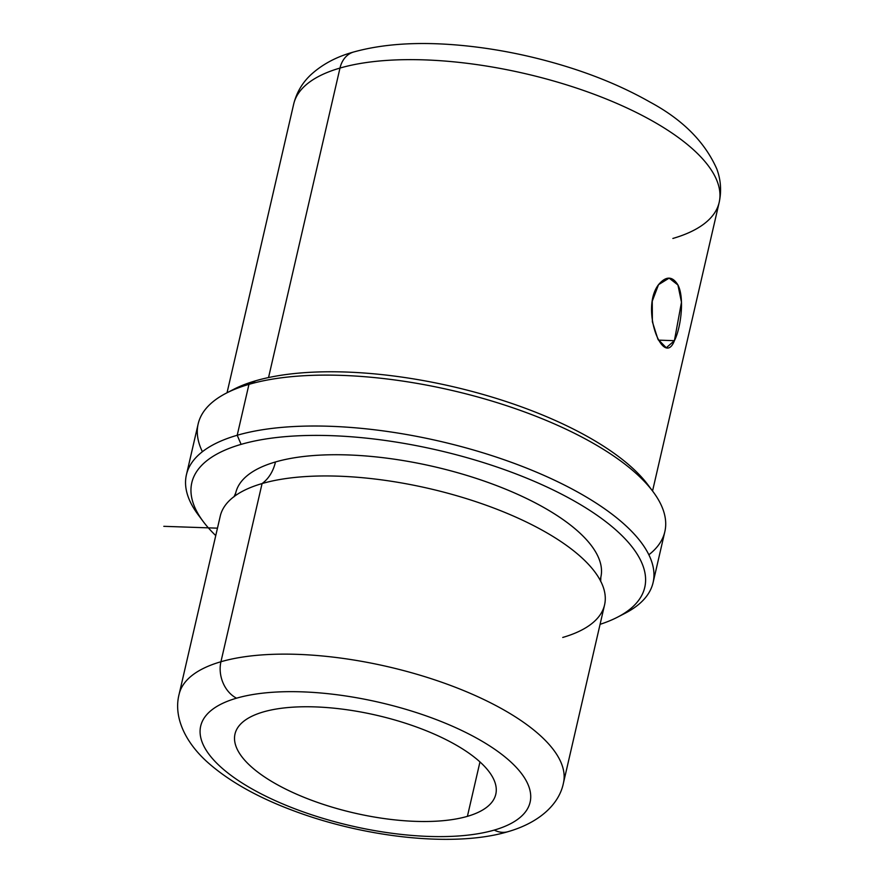 <?xml version="1.0" encoding="UTF-8"?>
<svg xmlns="http://www.w3.org/2000/svg" width="883" height="883" viewBox="0 0 883 883"><rect width="100%" height="100%" fill="white"/><g stroke="black" fill="none" stroke-linecap="round" stroke-linejoin="round"><path stroke-width="1.32" d="M665.694 347.185L657.912 339.193L652.382 321.798L652.25 301.191L658.519 284.679L669.137 278.123L677.923 284.966L681.477 302.24L674.402 340.683L658.431 340.132L674.402 340.683L666.764 347.339M672.868 238.454A218.355 81.799 -167 0 0 719.181 202.384A218.355 81.799 -167 0 0 585.97 91.313A218.355 81.799 -167 0 0 339.988 68.068A28.179 21.7 -106.2 0 1 353.619 52.009A28.179 21.7 73.8 0 0 353.619 52.009A28.179 21.7 73.8 0 0 339.988 68.068A218.355 81.799 -167 0 0 293.675 104.139A218.355 81.799 13 0 1 339.988 68.068L268.542 377.56L339.988 68.068A218.355 81.799 13 0 1 585.97 91.313A218.355 81.799 13 0 1 719.181 202.384C721.621 190.971 720.837 179.845 716.83 169.028C704.833 141.876 682.537 119.547 649.943 102.042C615.782 82.627 575.893 67.527 530.275 56.744C506.577 51.203 483.178 47.395 460.065 45.287C418.741 41.523 383.255 43.764 353.619 52.009C336.346 56.755 321.942 64.481 310.408 75.198C302.063 83.168 296.489 92.814 293.675 104.139L227.041 392.758M467.405 816.345A133.83 50.132 13 0 1 316.644 802.106A133.83 50.132 13 0 1 234.999 734.027A133.83 50.132 13 0 1 263.388 711.919A133.83 50.132 -167 0 0 283.399 787.934A133.83 50.132 -167 0 0 467.405 816.345A133.83 50.132 -167 0 0 447.405 740.34A133.83 50.132 -167 0 0 263.388 711.919A133.83 50.132 13 0 1 414.149 726.168A133.83 50.132 13 0 1 495.793 794.236A133.83 50.132 13 0 1 467.405 816.345L479.966 761.93L467.405 816.345M236.545 698.188A169.039 63.322 13 0 1 468.983 734.071A169.039 63.322 13 0 1 494.248 830.086A169.039 63.322 13 0 1 261.81 794.192A169.039 63.322 13 0 1 236.545 698.188A28.179 21.7 -106.2 0 1 220.938 661.742A197.218 73.874 13 0 1 443.123 682.736A197.218 73.874 13 0 1 563.442 783.044A197.218 73.874 -167 0 0 443.123 682.736A197.218 73.874 -167 0 0 220.938 661.742A28.179 21.7 73.8 0 0 236.545 698.188A169.039 63.322 -167 0 0 261.81 794.192A169.039 63.322 -167 0 0 494.248 830.086A169.039 63.322 -167 0 0 468.983 734.071A169.039 63.322 -167 0 0 236.545 698.188M507.979 831.687A28.179 21.7 -106.2 0 1 494.248 830.086A28.179 21.7 73.8 0 0 507.979 831.687C454.105 847.757 363.973 837.57 291.809 810.097C255.949 796.576 227.483 780.285 206.401 761.223C183.134 739.755 173.73 715.009 179.106 694.314A197.218 73.874 13 0 1 220.938 661.742L262.074 483.564A197.218 73.874 13 0 1 484.248 504.557A197.218 73.874 13 0 1 604.568 604.877L563.442 783.044C559.314 803.894 539.822 822.515 507.979 831.687M220.938 661.742A197.218 73.874 -167 0 0 179.106 694.314L220.242 516.147A197.218 73.874 13 0 1 262.074 483.564L220.938 661.742M562.736 637.449A197.218 73.874 -167 0 0 599.678 579.303A197.218 73.874 -167 0 0 454.05 494.955A197.218 73.874 -167 0 0 262.074 483.564A45.176 34.79 73.8 0 0 275.474 461.964A187.362 70.187 13 0 1 486.533 481.908A187.362 70.187 13 0 1 600.837 577.206L600.683 581.478M233.995 496.82L235.728 492.913A187.362 70.187 13 0 1 275.474 461.964A45.176 34.79 -106.2 0 1 262.074 483.564A197.218 73.874 -167 0 0 235.849 495.308L235.849 495.308M215.75 535.595A232.439 87.075 13 0 1 241.103 444.37A232.439 87.075 13 0 1 557.758 492.228A232.439 87.075 13 0 1 600.087 624.325A232.439 87.075 -167 0 0 617.537 617.162A232.439 87.075 -167 0 0 544.69 485.959A232.439 87.075 -167 0 0 241.103 444.37A232.439 87.075 -167 0 0 203.2 521.511A232.439 87.075 -167 0 0 215.75 535.595M600.043 579.965A187.362 70.187 -167 0 0 490.01 483.144A187.362 70.187 -167 0 0 275.474 461.964A187.362 70.187 -167 0 0 235.231 495.749M203.2 521.511L198.145 514.734A239.481 89.713 13 0 1 237.207 435.264L241.103 444.37L237.207 435.264A239.481 89.713 13 0 1 549.988 478.111A239.481 89.713 13 0 1 625.054 613.288L617.537 617.162M186.412 474.822L198.167 423.917A239.481 89.713 13 0 1 248.962 384.359L237.207 435.264A239.481 89.713 -167 0 0 186.412 474.822A239.481 89.713 -167 0 0 200.816 518.155M621.146 615.197A239.481 89.713 -167 0 0 653.1 582.57A239.481 89.713 -167 0 0 506.997 460.749A239.481 89.713 -167 0 0 237.207 435.264L248.962 384.359A239.481 89.713 13 0 1 518.751 409.844A239.481 89.713 13 0 1 664.844 531.654L653.1 582.57M648.862 554.778A239.481 89.713 -167 0 0 653.111 491.754A239.481 89.713 -167 0 0 471.986 395.418A239.481 89.713 -167 0 0 248.962 384.359L255.794 380.739A232.439 87.075 -167 0 0 230.11 391.29A232.439 87.075 13 0 1 233.719 389.315A232.439 87.075 13 0 1 255.794 380.739L248.962 384.359A239.481 89.713 -167 0 0 226.214 393.189A239.481 89.713 -167 0 0 202.395 451.699M650.44 488.332A232.439 87.075 -167 0 0 476.08 392.505A232.439 87.075 -167 0 0 255.794 380.739A232.439 87.075 13 0 1 472.273 391.478A232.439 87.075 13 0 1 648.056 484.977L653.111 491.754M674.402 340.683C680.981 328.001 684.7 297.428 677.846 284.823C672.36 275.971 665.925 275.926 658.519 284.679C639.734 309.182 663.696 368.829 674.402 340.683M217.472 528.166L163.819 526.323M226.214 393.189L233.719 389.315M719.181 202.384L652.548 491.003"/></g></svg>
